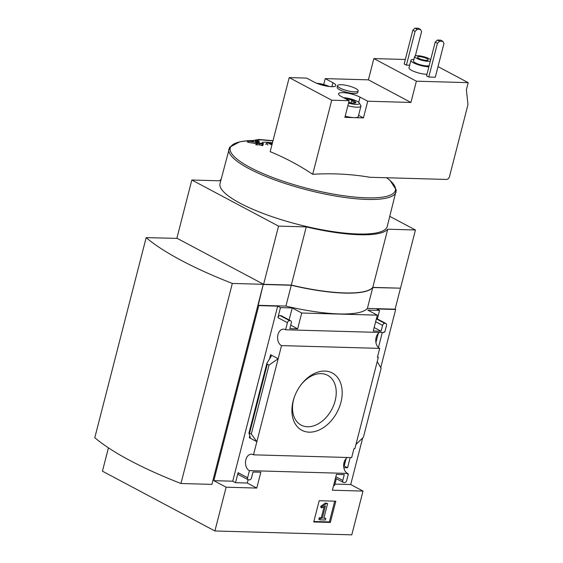 <?xml version="1.0" encoding="UTF-8"?>
<svg xmlns="http://www.w3.org/2000/svg" width="563" height="563" viewBox="0 0 563 563"><rect width="100%" height="100%" fill="white"/><g stroke="black" fill="none" stroke-linecap="round" stroke-linejoin="round"><path stroke-width="0.84" d="M378.223 333.507L375.922 342.487M346.118 458.549L344.204 466.002L343.662 465.988M400.117 288.165L372.748 287.559L367.4 308.397L395.099 309.186L400.455 288.347M395.099 309.186L395.662 309.481L380.736 367.611M362.678 437.958L350.714 484.539L363.022 491.084L351.784 534.85L214.897 530.972L226.129 487.206L256.77 488.072L260.838 472.237L253.012 472.012L251.513 477.846A2.21 1.548 -62 0 1 249.353 479.887L248.698 479.866A2.21 1.548 -62 0 1 248.192 479.739A2.21 1.548 -62 0 1 247.6 477.741L249.423 470.64L347.596 473.427A8.41 5.686 91.6 0 1 343.655 465.65A8.41 5.686 91.6 0 1 347.477 457.487M383.917 331.973L383.762 332.564L285.596 329.784L287.411 322.683A2.21 1.548 -62 0 1 289.579 320.65L290.234 320.664A2.21 1.548 -62 0 1 290.733 320.797A2.21 1.548 -62 0 1 291.324 322.796L289.825 328.63L297.651 328.855L301.719 313.014L377.33 315.16L373.269 330.995L381.088 331.22L382.587 325.386A2.21 1.548 -62 0 1 384.754 323.345L385.402 323.366A2.21 1.548 -62 0 1 385.908 323.493A2.21 1.548 -62 0 1 386.5 325.491L384.825 331.994L383.917 331.973M379.701 348.384L377.421 357.273L378.329 357.294L354.866 448.704L353.951 448.676L351.657 457.606L253.484 454.827L278.157 358.737L270.606 354.725L271.225 356.323L266.904 363.198L267.291 364.191L269.001 365.105L278.157 358.737L281.528 345.598L379.701 348.384A8.41 5.686 91.6 0 1 375.76 340.608A8.41 5.686 91.6 0 1 379.589 332.444M377.52 356.865L378.329 357.294M382.291 332.522L378.435 347.554M347.596 473.427L347.455 473.976L348.363 474.004L346.688 480.549A2.21 1.548 -62 0 1 344.521 482.582L343.873 482.568A2.21 1.548 -62 0 1 343.367 482.435A2.21 1.548 -62 0 1 342.776 480.436L344.274 474.602L336.449 474.377L332.381 490.218L363.022 491.084M344.204 466.002L347.561 467.783L343.845 467.677M350.186 457.564L347.561 467.783M347.561 473.574L348.363 474.004M324.893 371.066A32.443 22.661 118 0 0 300.853 384.979A32.443 22.661 118 0 0 294.203 397.492A32.443 22.661 118 0 0 307.426 432.025A32.443 22.661 118 0 0 340.629 403.446A32.443 22.661 118 0 0 324.893 371.066M336.35 478.705L334.605 485.496L333.606 485.468M350.714 484.539L334.964 484.096M395.662 309.481L376.76 308.946L379.553 310.431L377.365 318.954M319.186 500.718L335.808 501.19L330.347 522.443L313.725 521.971L319.186 500.718M253.484 454.827A8.41 5.686 -88.4 0 0 251.415 454.179A8.41 5.686 -88.4 0 0 245.574 461.287A8.41 5.686 -88.4 0 0 249.423 470.64M214.897 530.972L102.445 471.189L108.441 447.845M285.596 329.784A8.41 5.686 -88.4 0 0 283.52 329.137A8.41 5.686 -88.4 0 0 277.679 336.245A8.41 5.686 -88.4 0 0 281.528 345.598M320.692 84.689A6.39 1.499 -165.6 0 1 324.605 85.653A6.39 1.499 -165.6 0 1 325.111 85.829M345.773 98.898A6.39 1.499 -165.6 0 1 351.741 100.08C352.811 101.84 354.162 102.557 355.781 102.227A6.39 1.499 -165.6 0 1 355.605 102.93A6.39 1.499 -165.6 0 1 353.726 103.184A6.39 1.499 -165.6 0 1 348.736 102.332M351.023 102.867L351.741 100.08A6.39 1.499 -165.6 0 1 355.781 102.227M409.681 65.231L406.402 65.139L415.072 31.38L417.232 29.339L420.491 29.431L421.588 31.563L415.346 55.878M415.072 31.38L412.834 30.191L404.164 63.95L406.402 65.139M426.937 74.309A11.063 2.59 -165.6 0 1 426.726 74.302A11.063 2.59 -165.6 0 1 414.952 71.825A11.063 2.59 -165.6 0 1 409.012 67.834L410.941 60.332A11.063 2.59 14.4 0 0 417.007 64.365A11.063 2.59 14.4 0 0 428.858 66.807M416.381 81.192L468.205 82.655L466.382 89.742L467.973 104.641L449.499 176.592A3.097 2.161 -62 0 1 446.473 179.442L369.877 177.275A441.357 308.25 -62 0 0 312.697 174.291L331.72 100.2L349.159 100.693L341.467 96.604A12.618 2.956 14.4 0 1 338.539 93.732A12.618 2.956 14.4 0 1 346.85 93.043A12.618 2.956 14.4 0 1 360.046 97.132L367.738 101.22L410.92 102.445L416.381 81.192L373.86 58.587L405.311 59.474M438.021 66.61L468.205 82.655M435.298 77.222L428.781 77.032L437.444 43.274L439.612 41.233L442.87 41.331L443.968 43.457L435.298 77.222M437.444 43.274L435.206 42.084L426.543 75.843L428.781 77.032M331.72 100.2L289.206 77.595L270.184 151.686A441.554 298.615 91.6 0 1 312.697 174.291M262.112 142.692C262.837 141.975 266.285 142.024 272.457 142.819M273.006 140.694L258.881 139.469L252.836 140.525L253.674 141.58A442.469 401.799 -107.1 0 0 247.523 140.602L247.206 141.855A440.041 174.537 98.4 0 1 248.389 142.39A442.525 401.848 72.9 0 1 255.912 143.642A437.12 151.75 -70.5 0 1 256.2 143.565M258.628 142.995A437.12 151.75 -70.5 0 1 259.107 142.889L259.423 141.637A441.139 174.973 -81.6 0 0 258.248 141.102A436.761 151.63 109.5 0 0 255.715 141.658L255.06 140.764L260.409 139.821L272.956 140.884M263.012 144.726A438.338 306.145 -62 0 1 263.104 144.719L263.428 143.474A442.349 299.157 -88.4 0 0 262.837 143.291A438.218 306.054 118 0 0 259.86 143.361A442.187 299.052 -88.4 0 0 257.2 142.58A437.627 305.646 118 0 0 256.538 142.601L256.313 143.495M256.538 142.601A442.145 299.023 91.6 0 1 259.198 143.382A438.218 306.054 118 0 0 256.214 143.495L255.898 144.747A441.941 298.883 91.6 0 1 256.489 144.923A438.338 306.145 -62 0 1 259.473 144.811A442.145 299.023 91.6 0 1 262.119 145.641A438.88 306.518 -62 0 1 262.78 145.62L263.097 144.374A442.187 299.052 -88.4 0 0 260.451 143.544A438.338 306.145 -62 0 1 263.428 143.474M247.523 140.602A440.041 174.537 98.4 0 1 248.705 141.137L248.389 142.39M248.705 141.137A442.525 401.848 72.9 0 1 256.235 142.39L255.912 143.642M256.235 142.39A437.12 151.75 -70.5 0 1 259.423 141.637M256.214 143.495A441.941 298.883 91.6 0 1 256.805 143.678L256.489 144.923M256.805 143.678A438.338 306.145 -62 0 1 259.789 143.565L259.473 144.811M259.789 143.565A442.145 299.023 91.6 0 1 262.435 144.388L262.119 145.641M262.435 144.388A438.88 306.518 -62 0 1 263.097 144.374M269.276 143.649L269.783 143.044L271.528 143.213A6.552 1.534 -165.6 0 1 272.316 143.375M268.03 144.923A6.552 1.534 -165.6 0 1 266.686 143.276A6.552 1.534 -165.6 0 1 266.996 143.086L267.826 142.988A442.638 299.354 -88.4 0 1 268.248 143.108L271.887 145.036M271.528 143.213A70.037 16.404 14.4 0 0 270.205 143.157L272.112 144.17M270.205 143.157A442.638 299.354 -88.4 0 0 269.783 143.044M226.129 487.206L213.82 480.661L258.769 305.603L258.213 305.308L263.28 284.315L211.913 484.384L180.948 483.504L232.322 283.442L263.28 284.315M180.948 483.504A215.481 50.466 14.4 0 1 94.795 437.704L146.162 237.635L177.225 238.381M367.4 308.397A86.808 20.331 -165.6 0 1 285.913 306.089L291.268 285.251L263.561 284.463M258.213 305.308L285.913 306.089M290.733 320.797L281.226 315.737A2.21 1.548 -62 0 0 280.719 315.611L280.071 315.59A2.21 1.548 -62 0 0 277.904 317.631L280.473 307.623L277.679 306.138L258.769 305.603M280.473 307.623L292.204 307.961L301.719 313.014M379.553 310.431L367.822 310.1L377.33 315.16M249.31 437.669L256.862 441.688L251.302 434.059L248.945 433.137L250.331 437.69L249.31 437.669L249.789 435.783M248.114 479.697L247.256 483.019L235.524 482.688L238.093 472.681L247.6 477.741M248.192 479.739L238.684 474.679A2.21 1.548 -62 0 1 238.093 472.681M292.204 307.961L289.129 319.939M377.238 361.545L381.123 368.279L363.416 437.233L355.943 444.496M291.268 285.251A86.808 20.331 14.4 0 0 372.748 287.559M146.162 237.635A215.481 50.466 14.4 0 0 232.322 283.442M221.097 179.393A86.808 20.331 14.4 0 0 219.535 180.8L191.828 180.012L176.895 238.198L263.604 284.301L291.31 285.082A86.808 20.331 14.4 0 0 372.79 287.39L400.497 288.179L415.438 229.993L389.828 216.375M191.828 180.012L278.544 226.115L306.251 226.896A86.808 20.331 14.4 0 0 387.731 229.204L415.438 229.993M263.604 284.301L278.544 226.115M291.31 285.082L306.251 226.896M372.79 287.39L387.731 229.204M386.675 177.753L390.11 180.47L396.296 190.048L387.238 226.467A86.315 20.212 -165.6 0 1 358.181 233.997A86.315 20.212 -165.6 0 1 266.39 214.658A86.315 20.212 -165.6 0 1 220.034 183.538L229.655 147.239L239.69 141.841L247.481 140.764M334.704 501.154L329.369 521.922L330.347 522.443M329.369 521.922L313.851 521.486M323.816 518.354L325.801 518.41L325.393 519.994L319.854 519.839L320.263 518.256L322.247 518.312L325.435 505.891L321.818 507.868L321.769 506.791L326.406 503.526L327.61 503.561L323.816 518.354M323.936 517.869L325.801 518.41M321.818 507.868L320.84 507.347L320.79 506.271L325.428 503.005L327.61 503.561M325.428 503.005L326.406 503.526M320.79 506.271L321.769 506.791M319.854 519.839L318.876 519.318L319.284 517.735L321.269 517.791L324.119 506.707M321.269 517.791L322.247 518.312M319.284 517.735L320.263 518.256M247.256 483.019L256.77 488.072M235.524 482.688L232.73 481.196L213.82 480.661M290.719 325.168L297.651 328.855M277.679 306.138L232.73 481.196M374.156 327.532L381.088 331.22M269.001 365.105L251.302 434.059M294.365 397.035A28.206 19.698 118 0 0 300.607 424.805A28.206 19.698 118 0 0 331.769 409.442A28.206 19.698 118 0 0 327.075 375.014A28.206 19.698 118 0 0 321.191 373.635A28.206 19.698 118 0 0 300.565 385.366M268.248 143.108A70.037 16.404 14.4 0 0 266.996 143.086M358.174 90.924L357.744 92.592A10.627 2.491 -165.6 0 1 354.169 93.514A10.627 2.491 -165.6 0 1 342.874 91.136A10.627 2.491 -165.6 0 1 337.167 87.307L337.596 85.639A10.627 2.491 14.4 0 0 340.059 88.06A10.627 2.491 14.4 0 0 354.599 91.853A10.627 2.491 14.4 0 0 358.174 90.924A10.627 2.491 14.4 0 0 348.504 85.872A10.627 2.491 14.4 0 0 337.596 85.639M289.206 77.595L306.638 78.095L314.33 82.184A12.618 2.956 14.4 0 0 327.525 86.273A12.618 2.956 14.4 0 0 335.844 85.583A12.618 2.956 14.4 0 0 332.909 82.712L325.217 78.616L368.406 79.84L410.92 102.445M368.406 79.84L373.86 58.587M323.711 84.506L325.217 78.616M349.159 100.693L344.88 117.371L363.459 117.892L367.738 101.22M363.459 117.892L358.589 115.309M343.514 97.695A9.958 2.329 -165.6 0 1 359.187 102.895L360.763 105.394A12.175 2.85 -165.6 0 1 360.939 106.147L358.265 116.569A12.175 2.85 -165.6 0 1 354.169 117.632A12.175 2.85 -165.6 0 1 345.189 116.154M413.932 59.361A11.063 2.59 14.4 0 0 410.941 60.332M430.66 59.812A8.41 1.97 14.4 0 0 417.521 55.674A8.41 1.97 14.4 0 0 414.685 56.406L413.509 60.994A8.41 1.97 14.4 0 0 419.759 64.597A8.41 1.97 14.4 0 0 429.147 65.702M414.685 56.406A8.41 1.97 14.4 0 0 420.941 60.016A8.41 1.97 14.4 0 0 430.322 61.114M419.336 56.638A5.531 1.295 14.4 0 0 417.472 57.123A5.531 1.295 14.4 0 0 422.51 59.755A5.531 1.295 14.4 0 0 428.19 59.875A5.531 1.295 14.4 0 0 425.22 57.876A5.531 1.295 14.4 0 0 419.336 56.638M412.834 30.191L414.994 28.15L418.253 28.241L420.491 29.431M414.994 28.15L417.232 29.339M435.206 42.084L437.374 40.043L440.632 40.142L442.87 41.331M437.374 40.043L439.612 41.233M359.187 102.895A9.958 2.329 -165.6 0 1 355.978 104.387A9.958 2.329 -165.6 0 1 348.532 103.142M360.939 106.147A12.175 2.85 -165.6 0 1 356.843 107.209A12.175 2.85 -165.6 0 1 347.864 105.731M316.709 83.289A9.958 2.329 -165.6 0 1 329.278 86.512M343.712 464.398L344.204 464.412A9.74 6.587 -88.4 0 0 344.289 461.695M344.563 464.602L344.204 464.412M386.605 177.746A85.245 19.965 -165.6 0 1 366.696 197.845A85.245 19.965 -165.6 0 1 273.942 177.964A85.245 19.965 -165.6 0 1 230.682 146.936A85.245 19.965 -165.6 0 1 247.474 140.792M248.36 140.729A85.245 19.965 -165.6 0 1 252.829 140.539L252.604 141.404M396.113 191.899A86.315 20.212 -165.6 0 1 367.055 199.436A86.315 20.212 -165.6 0 1 275.265 180.09A86.315 20.212 -165.6 0 1 228.909 148.97M280.719 315.611L290.234 320.664M280.071 315.59L289.579 320.65M277.904 317.631L287.411 322.683M270.606 354.725L269.445 359.257M375.655 321.698L382.587 325.386M376.373 318.89L384.754 323.345M376.45 318.602L385.402 323.366M335.844 476.748L342.776 480.436M267.291 364.191L249.585 433.151M358.701 102.353L360.046 97.132M331.889 86.688L332.909 82.712M266.686 143.276L265.609 144.339M248.241 140.715L252.836 140.518M376.478 318.482L385.908 323.493M335.464 478.233L343.367 482.435M266.904 363.198L248.945 433.137"/></g></svg>
